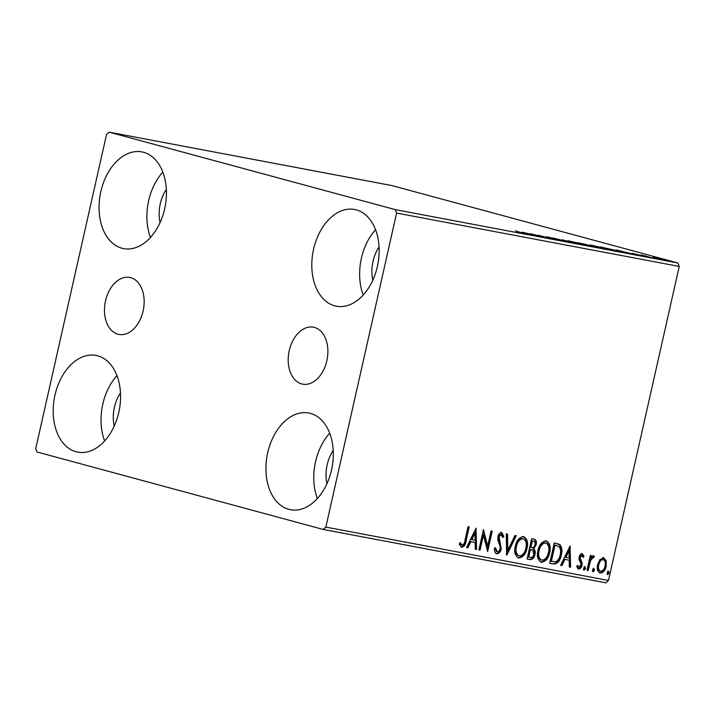 <?xml version="1.0" encoding="UTF-8"?>
<svg xmlns="http://www.w3.org/2000/svg" width="715" height="715" viewBox="0 0 715 715"><rect width="100%" height="100%" fill="white"/><g stroke="black" fill="none" stroke-linecap="round" stroke-linejoin="round"><path stroke-width="1.07" d="M105.516 300.854A28.993 19.439 -79.3 0 0 118.94 334.432A28.993 19.439 -79.3 0 0 143.116 311.034A28.993 19.439 -79.3 0 0 129.701 277.456A28.993 19.439 -79.3 0 0 105.516 300.854M289.244 350.582A28.993 19.439 -79.3 0 0 302.659 384.161A28.993 19.439 -79.3 0 0 326.835 360.762A28.993 19.439 -79.3 0 0 313.42 327.184A28.993 19.439 -79.3 0 0 289.244 350.582M377.386 266.472A49.219 33.006 100.7 0 1 336.345 306.199A49.219 33.006 100.7 0 1 313.572 249.195A49.219 33.006 100.7 0 1 354.613 209.477A49.219 33.006 100.7 0 1 377.386 266.472M363.229 295.018A49.219 33.006 100.7 0 1 361.406 258.231A49.219 33.006 100.7 0 1 375.563 229.694M118.788 412.421A49.219 33.006 100.7 0 1 77.747 452.139A49.219 33.006 100.7 0 1 54.966 395.145A49.219 33.006 100.7 0 1 96.016 355.427A49.219 33.006 100.7 0 1 118.788 412.421M104.622 440.958A49.219 33.006 100.7 0 1 102.799 404.181A49.219 33.006 100.7 0 1 116.965 375.634M164.656 208.887A49.219 33.006 100.7 0 1 123.615 248.614A49.219 33.006 100.7 0 1 100.833 191.62A49.219 33.006 100.7 0 1 141.883 151.893A49.219 33.006 100.7 0 1 164.656 208.887M150.49 237.434A49.219 33.006 100.7 0 1 148.666 200.647A49.219 33.006 100.7 0 1 162.832 172.109M331.519 470.005A49.219 33.006 100.7 0 1 290.478 509.724A49.219 33.006 100.7 0 1 267.705 452.729A49.219 33.006 100.7 0 1 308.746 413.002A49.219 33.006 100.7 0 1 331.519 470.005M317.362 498.543A49.219 33.006 100.7 0 1 315.538 461.765A49.219 33.006 100.7 0 1 329.695 433.219M326.934 483.724A31.317 21.003 100.7 0 1 327.139 464.902A31.317 21.003 100.7 0 1 333.208 450.513M160.071 222.615A31.317 21.003 100.7 0 1 160.267 203.793A31.317 21.003 100.7 0 1 166.336 189.395M114.203 426.14A31.317 21.003 100.7 0 1 114.4 407.318A31.317 21.003 100.7 0 1 120.478 392.928M372.801 280.2A31.317 21.003 100.7 0 1 373.007 261.377A31.317 21.003 100.7 0 1 379.075 246.979M37.028 451.987L323.252 529.457L325.843 527.08L396.611 213.061L395.332 209.629L109.109 132.159L106.517 134.536L35.75 448.555L37.028 451.987M325.843 527.08L608.483 580.464L605.891 582.841L323.252 529.457M652.956 257.284L663.913 259.643C666.755 260.403 667.024 260.591 664.718 260.206L652.893 257.23M666.326 260.421L664.718 260.206M651.276 257.65L641.382 254.978L651.276 257.65M645.439 255.827L645.886 256.193M633.061 253.566L642.74 255.818C644.34 256.256 644.465 256.354 643.125 256.131L633.463 253.682C631.989 253.28 631.863 253.19 633.097 253.396C631.863 253.19 631.989 253.28 633.463 253.682M642.687 256.042L642.74 255.818C644.34 256.256 644.465 256.354 643.125 256.131M617.546 251.287L600.466 246.952L616.777 250.599C620.852 251.689 621.112 251.921 617.546 251.287L620.182 251.671M591.376 246.344L577.836 242.68L594.165 246.55C596.381 247.158 596.471 247.274 594.415 246.916L591.376 246.344M594.094 246.854L594.165 246.55C596.381 247.158 596.471 247.274 594.415 246.916M570.883 242.474L552.472 237.889L567.719 241.607L562.419 239.766L570.883 242.474M544.347 237.46L529.645 233.573L547.35 237.746L538.422 235.235L551.962 238.899L534.275 234.734L544.347 237.46M525.078 233.832L515.399 230.882L525.623 233.948M527.616 234.27L526.499 234.118M395.332 209.629L677.972 263.013L391.749 185.543L109.109 132.159M522.227 232.178L540.835 236.799L530.888 234.913L522.227 232.178M561.579 240.741L560.104 240.347C561.275 240.553 561.221 240.481 559.943 240.133L547.869 237.246C546.09 236.772 545.947 236.656 547.431 236.906L561.132 240.356C563.143 240.901 563.286 241.035 561.579 240.741C563.286 241.035 563.143 240.901 561.132 240.356L561.069 240.642M560.086 240.437L560.104 240.347C561.275 240.553 561.221 240.481 559.943 240.133M547.869 237.246C546.09 236.772 545.947 236.656 547.431 236.906L547.386 237.112M570.615 241.876C566.664 240.812 566.2 240.526 569.22 241.018L582.26 244.065C586.202 245.129 586.631 245.397 583.547 244.888L570.615 241.876M567.156 240.758L569.185 241.178M585.657 245.165L583.547 244.888M593.253 246.148C589.303 245.084 588.838 244.798 591.85 245.299L604.89 248.337C608.831 249.401 609.26 249.678 606.177 249.169L593.253 246.148M589.786 245.031L591.814 245.451M608.295 249.446L606.177 249.169M616.276 249.937L634.884 254.558L624.937 252.681L616.276 249.937M603.648 557.709L606.249 560.748L606.195 566.253C605.274 570.481 603.263 572.76 600.18 573.099C597.481 571.669 596.623 568.845 597.606 564.635L599.93 559.568L603.907 557.772M586.961 570.329L590.313 555.457L591.484 555.68L590.992 557.87L593.584 555.805L594.362 556.485L593.441 557.959L592.976 557.593L590.599 560.489L588.132 570.552L586.961 570.329M582.26 553.669L584.048 556.207L583.074 557.351L581.921 555.51L580.339 557.298L580.321 558.701L582.153 562.821L582.019 565.19C581.492 567.585 580.348 568.863 578.587 569.024L576.63 566.557L577.613 565.306L578.864 567.174L580.83 565.047L580.875 563.572L579.016 559.505L579.159 557.146C579.624 554.965 580.66 553.803 582.26 553.669L582.332 553.687M577.103 565.949L578.864 567.174M553.231 563.965L549.701 563.295L554.286 542.944L560.042 544.794C561.999 547.556 562.419 551.006 561.302 555.144C560.149 561.052 557.459 563.992 553.231 563.965L549.71 563.232M533.801 539.074C536.08 539.664 536.876 541.568 536.17 544.776L533.774 548.843C535.151 550.184 535.562 552.069 534.999 554.491C534.23 557.852 532.595 559.55 530.11 559.595L527.062 559.023L531.647 538.663L534.185 539.155M506.577 555.153L506.283 533.873L507.561 534.114L507.784 550.255L514.961 535.517L516.239 535.758L506.774 555.189M480.042 550.139L478.871 549.915L483.456 529.565L487.648 546.18L491.062 531.004L492.233 531.227L487.648 551.578L483.456 534.999L480.042 550.139L478.88 549.853M461.461 547.154L459.379 544.329L460.326 542.882L462.185 545.134C463.847 544.401 464.786 542.756 464.991 540.191L468.039 526.651L469.21 526.875L466.117 540.62C465.751 544.401 464.285 546.6 461.729 547.225L461.577 547.181M459.557 542.667L460.71 544.481L462.185 545.134M608.483 580.464L679.25 266.445L396.611 213.061M476.038 528.162L476.53 549.477L475.252 549.236L475.162 542.417L470.89 541.613L467.851 547.833L466.582 547.592L476.038 528.162M496.505 553.768L496.809 553.848C495.146 553.035 494.333 551.337 494.387 548.754L495.575 547.904L497.193 551.748C498.659 551.676 499.633 550.657 500.098 548.7L500.16 546.626L497.819 539.914L497.917 536.706C498.489 534.06 499.758 532.648 501.707 532.469L503.869 536.465L502.672 537.546L501.224 534.552L499.106 536.84L501.26 548.95C500.554 551.998 499.07 553.633 496.809 553.848L496.63 553.803M523.496 536.581C527.241 538.601 528.421 542.533 527.018 548.396C525.784 554.223 523.031 557.423 518.768 557.995C515.086 555.966 513.933 552.06 515.292 546.278C516.516 540.46 519.251 537.224 523.496 536.581L523.845 536.67M546.135 540.862C549.88 542.873 551.05 546.814 549.647 552.668C548.414 558.495 545.67 561.695 541.407 562.276C537.725 560.247 536.563 556.341 537.921 550.55C539.146 544.732 541.881 541.496 546.135 540.862L546.475 540.942M570.087 545.929L570.579 567.236L569.301 566.995L569.212 560.176L564.93 559.371L561.901 565.601L560.623 565.359L570.087 545.929M583.583 568.202L584.942 566.682L585.531 568.568L584.173 570.078L583.583 568.202M592.556 569.891L593.915 568.38L594.505 570.257L593.146 571.777L592.556 569.891M607.187 572.652L608.545 571.142L609.144 573.028L607.786 574.538L607.187 572.652M677.972 263.013L679.25 266.445M468.423 526.723L465.34 540.406C464.973 544.195 463.517 546.394 460.952 547.011M460.71 544.481L462.14 545.125L460.71 544.481M475.484 529.315L475.752 549.263L476.53 549.477M475.752 549.263L475.252 549.174M470.89 541.613L475.162 542.417M470.113 541.398L467.083 547.627L467.851 547.833M467.083 547.627L466.609 547.538M475.028 533.095L474.26 532.881L471.087 539.405L475.135 540.236L475.028 533.095L471.855 539.619M483.224 530.619L486.87 545.974L487.648 546.18M491.446 531.075L487.103 550.353M479.265 549.933L482.679 534.784L483.456 534.999M494.798 547.69L496.416 551.533L497.193 551.748M500.938 532.255L503.101 536.259L503.869 536.465M503.101 536.259L502.538 536.768M500.446 534.346L498.337 536.625L499.106 536.84M498.337 536.625L498.453 539.396L499.222 539.602M498.453 539.396L499.436 541.693L500.214 541.899M499.436 541.693L500.491 548.736L501.26 548.95M500.491 548.736C499.776 551.783 498.292 553.419 496.031 553.642M506.783 533.971L507.007 550.05L507.784 550.255M515.435 535.606L506.56 553.83M522.728 536.375C526.472 538.386 527.643 542.327 526.24 548.182L527.018 548.396M526.24 548.182C525.007 554.009 522.263 557.208 518 557.789M522.728 538.583L522.308 538.475C518.875 538.994 516.668 541.604 515.685 546.287C514.586 550.899 515.506 554.036 518.429 555.689L519.197 555.904C522.647 555.457 524.864 552.883 525.847 548.164C526.955 543.525 526.034 540.361 523.085 538.681C519.653 539.208 517.446 541.809 516.462 546.492C515.363 551.113 516.275 554.25 519.197 555.904M515.685 546.287L516.462 546.492M533.033 538.86C535.312 539.459 536.098 541.362 535.401 544.571L536.17 544.776M535.401 544.571L532.997 548.628L533.774 548.843M532.997 548.628C534.373 549.969 534.784 551.855 534.23 554.286L534.999 554.491M534.23 554.286C533.453 557.646 531.826 559.345 529.332 559.389L530.11 559.595M529.332 559.389L527.08 558.96M530.226 549.486L531.844 549.889L529.636 549.379L527.929 556.94L530.047 557.405C531.897 557.798 533.158 556.753 533.828 554.277L532.809 550.291L530.414 549.585L528.707 557.155M533.211 541.112L531.576 540.763L530.11 547.288L531.477 547.61C533.229 547.958 534.4 546.948 534.99 544.598C535.419 542.685 534.945 541.55 533.569 541.201L532.353 540.978L530.879 547.502M531.576 540.763L532.353 540.978M529.636 549.379L530.414 549.585M545.357 540.647C549.102 542.667 550.282 546.6 548.879 552.454L549.647 552.668M548.879 552.454C547.645 558.29 544.893 561.49 540.629 562.062M545.357 542.855L544.946 542.748C541.505 543.275 539.307 545.876 538.324 550.559C537.224 555.18 538.136 558.317 541.058 559.97L541.836 560.176C545.286 559.729 547.502 557.155 548.485 552.445C549.585 547.797 548.664 544.633 545.715 542.953C542.283 543.48 540.075 546.081 539.092 550.764C537.993 555.385 538.913 558.522 541.836 560.176M538.324 550.559L539.092 550.764M557.28 543.525L560.042 544.794M559.273 544.589C561.221 547.341 561.641 550.791 560.524 554.938L561.302 555.144M560.524 554.938C559.38 560.846 556.69 563.778 552.463 563.751M556.869 545.643L554.214 545.045L550.568 561.221L555.85 561.74C558.129 560.399 559.559 558.129 560.131 554.92C561.052 551.524 560.676 548.754 558.996 546.6L554.983 545.25L551.337 561.427M554.214 545.045L554.983 545.25M569.524 547.073L569.801 567.031L570.579 567.236M569.801 567.031L569.301 566.932M564.93 559.371L569.212 560.176M564.162 559.157L561.123 565.386L561.901 565.601M561.123 565.386L560.649 565.297M569.077 550.854L568.3 550.639L565.127 557.173L569.176 557.995L569.077 550.854L565.905 557.378M581.492 553.455L584.048 556.207M583.27 556.002L582.823 556.529M580.339 557.298L579.57 557.083L581.152 555.296L581.921 555.51M579.57 557.083L579.543 558.486L580.321 558.701M579.543 558.486L581.384 562.607L582.153 562.821M581.384 562.607L581.25 564.984L582.019 565.19M581.25 564.984C580.723 567.379 579.57 568.648 577.809 568.809M578.042 566.95L578.775 567.147M584.164 566.477L584.763 568.353L585.531 568.568M584.763 568.353L583.404 569.873M590.697 555.528L590.224 557.664L590.992 557.87M592.807 555.591L594.362 556.485M593.584 556.27L592.798 557.548M590.599 560.489L589.821 560.274L592.208 557.387L592.976 557.593M589.821 560.274L587.364 570.347L588.132 570.552M593.137 568.175L593.736 570.052L594.505 570.257M593.736 570.052L592.377 571.562M602.87 557.494L606.249 560.748M605.471 560.542L605.417 566.048L606.195 566.253M605.417 566.048C604.497 570.266 602.495 572.554 599.402 572.894M602.7 559.389L602.459 559.318C600.144 559.711 598.661 561.49 597.999 564.653C597.24 567.799 597.838 569.927 599.814 571.062L600.323 571.205M597.999 564.653L598.777 564.868C598.008 568.005 598.616 570.141 600.582 571.276L599.814 571.062M600.582 571.276C602.888 570.945 604.363 569.203 605.015 566.048C605.784 562.902 605.185 560.73 603.237 559.532C600.922 559.917 599.438 561.695 598.777 564.868M607.777 570.936L608.367 572.813L609.144 573.028M608.367 572.813L607.008 574.324M531.772 234.618L525.588 233.072L531.746 234.726M582.09 244.602L582.117 244.503C584.629 244.923 584.28 244.7 581.081 243.842L568.952 241.411M571.759 242.179L583.806 244.941M570.659 241.411C568.228 241.009 568.604 241.241 571.786 242.09M581.608 243.502L585.335 244.557C587.095 244.896 587.221 244.852 585.701 244.441L581.608 243.502M585.299 244.7L585.335 244.557C587.095 244.896 587.221 244.852 585.701 244.441M586.711 244.932L592.494 246.443C594.38 246.8 594.549 246.764 592.994 246.335L586.711 244.932M592.467 246.55L592.494 246.443C594.38 246.8 594.549 246.764 592.994 246.335M604.729 248.883L604.747 248.784C607.258 249.195 606.919 248.981 603.719 248.114L591.591 245.683M594.397 246.452L606.436 249.213M593.298 245.683C590.867 245.281 591.242 245.513 594.415 246.362M603.004 247.64L618.216 251.412M617.805 251.331L603.031 247.551M625.822 252.377L619.637 250.84L625.795 252.484M663.484 259.965L663.502 259.876C665.156 260.153 664.905 260.001 662.751 259.42L654.565 257.811M656.495 258.321L663.502 259.876C665.156 260.153 664.905 260.001 662.751 259.42M655.691 257.766C654.082 257.507 654.359 257.659 656.513 258.24M465.34 540.406L466.117 540.62M554.983 545.188L555.752 545.393M580.374 560.238L581.143 560.453M588.49 565.351L589.258 565.556"/></g></svg>
